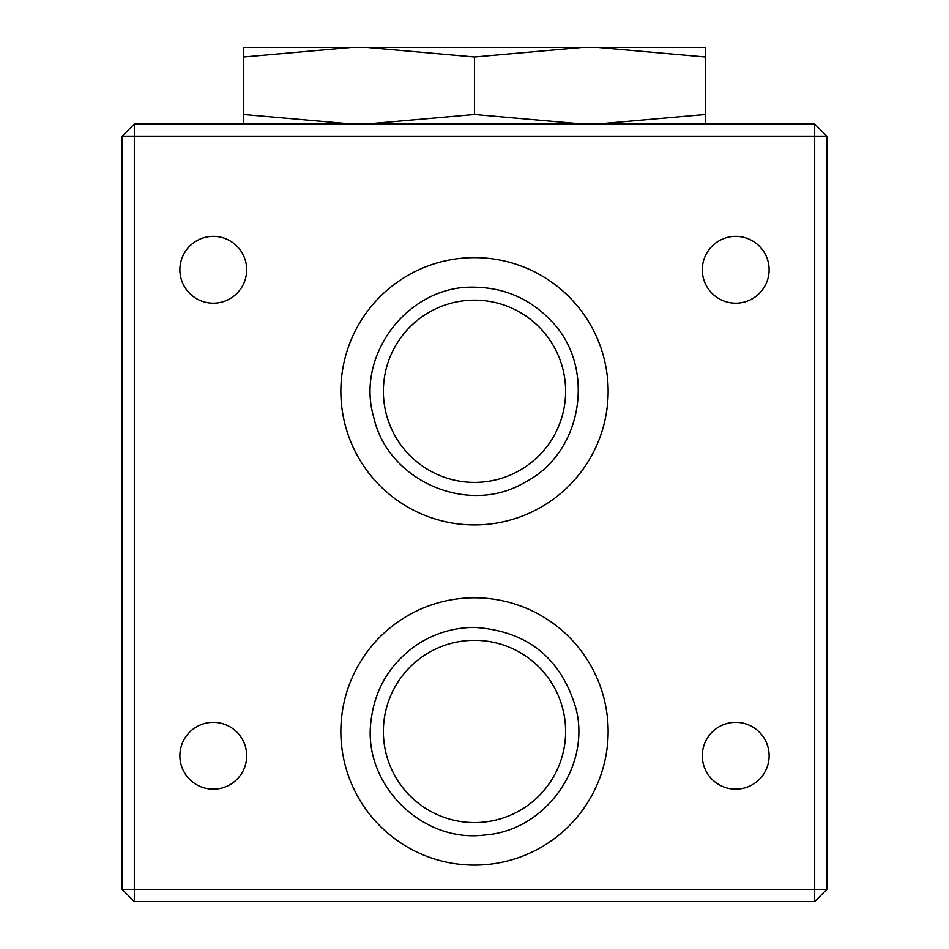 <?xml version="1.0" encoding="UTF-8"?>
<svg xmlns="http://www.w3.org/2000/svg" width="949" height="949" viewBox="0 0 949 949"><rect width="100%" height="100%" fill="white"/><g stroke="black" fill="none" stroke-linecap="round" stroke-linejoin="round"><path stroke-width="1.42" d="M814.681 123.987L826.828 136.146L814.681 136.146L814.681 123.987L134.319 123.987L134.319 136.146L122.172 136.146L134.319 123.987M814.681 901.55L814.681 889.403L826.828 889.403L814.681 901.55L134.319 901.55L122.172 889.403L134.319 889.403L134.319 901.55M814.681 889.403L134.319 889.403L134.319 136.146L814.681 136.146L814.681 889.403M122.172 136.146L122.172 889.403M826.828 889.403L826.828 136.146M474.5 597.811A133.643 133.643 0 0 1 590.242 798.275A133.643 133.643 0 0 1 358.758 798.275A133.643 133.643 0 0 1 474.5 597.811M474.5 257.63A133.643 133.643 0 0 1 590.242 458.094A133.643 133.643 0 0 1 358.758 458.094A133.643 133.643 0 0 1 474.5 257.63M735.712 722.343A33.417 33.417 0 0 1 764.645 772.462A33.417 33.417 0 0 1 706.78 772.462A33.417 33.417 0 0 1 735.712 722.343M735.712 236.372A33.417 33.417 0 0 1 764.645 286.491A33.417 33.417 0 0 1 706.78 286.491A33.417 33.417 0 0 1 735.712 236.372M213.288 722.343A33.417 33.417 0 0 1 242.22 772.462A33.417 33.417 0 0 1 184.355 772.462A33.417 33.417 0 0 1 213.288 722.343M213.288 236.372A33.417 33.417 0 0 1 242.22 286.491A33.417 33.417 0 0 1 184.355 286.491A33.417 33.417 0 0 1 213.288 236.372M474.5 300.157A91.116 91.116 0 0 0 395.591 436.837A91.116 91.116 0 0 0 553.409 436.837A91.116 91.116 0 0 0 474.5 300.157M474.5 640.338A91.116 91.116 0 0 0 395.591 777.017A91.116 91.116 0 0 0 553.409 777.017A91.116 91.116 0 0 0 474.5 640.338M705.332 56.976L705.332 47.45L597.692 47.45L705.332 56.976L705.332 114.473L597.692 123.987M705.332 123.987L705.332 114.473M351.308 47.45L243.668 47.45L243.668 56.976L351.308 47.45L366.86 47.45L474.5 56.976L582.14 47.45L597.692 47.45M474.5 56.976L474.5 114.473L366.86 123.987M582.14 123.987L474.5 114.473M243.668 56.976L243.668 123.987M351.308 123.987L243.668 114.473M582.14 47.45L366.86 47.45M474.5 627.396C453.207 627.538 433.705 633.541 416.006 645.391C389.636 664.11 374.594 689.532 370.905 721.667C362.898 784.135 421.831 843.056 484.298 835.061C544.655 831.217 591.049 767.361 576.055 708.761C561.144 657.989 527.288 630.871 474.5 627.396M474.5 287.215C409.043 284.878 355.163 354.333 373.704 417.157C387.726 481.143 468.391 516.054 524.631 482.46C583.125 452.981 596.874 366.16 550.361 320.038C529.589 298.65 504.31 287.713 474.5 287.215"/></g></svg>
